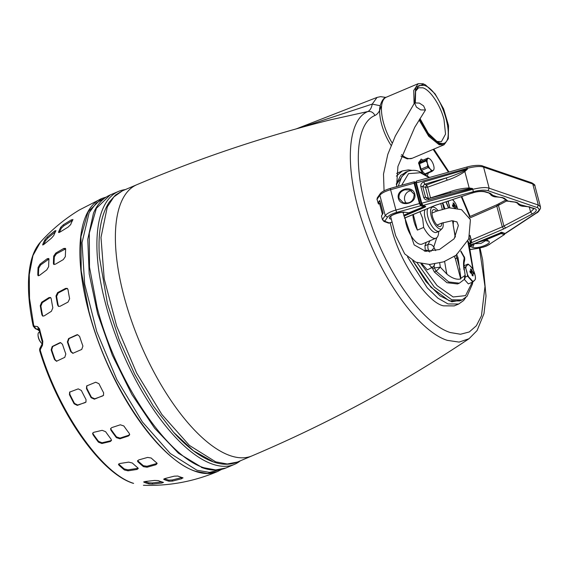 <?xml version="1.0" encoding="UTF-8"?>
<svg xmlns="http://www.w3.org/2000/svg" width="569" height="569" viewBox="0 0 569 569"><rect width="100%" height="100%" fill="white"/><g stroke="black" fill="none" stroke-linecap="round" stroke-linejoin="round"><path stroke-width="0.85" d="M408.386 202.962L403.364 202.827L399.04 198.403C398.542 194.129 400.505 191.262 404.908 189.811L409.922 189.946L414.211 194.2M411.558 190.743A7.155 6.174 -71.1 0 0 409.033 191.22A7.155 6.174 -71.1 0 0 406.358 203.247M403.364 202.827L403.364 202.827C410.164 203.93 413.763 201.092 414.175 194.299L409.922 189.946M414.083 183.218L414.147 181.803L390.249 188.403L395.917 210.046L419.453 203.546L414.083 183.218L390.54 189.719C385.128 191.298 381.564 193.147 379.864 195.267L385.234 215.601C386.934 213.475 390.498 211.625 395.917 210.046L396.607 212.408L420.676 205.758L419.453 203.546L420.078 203.503L414.701 183.168L414.083 183.218M415.654 182.407L414.36 181.838L415.064 182.208L414.701 183.168M420.078 203.503L421.067 204.925L420.676 205.758L423.599 206.76L423.983 205.9M391.301 219.243L390.626 219.015C385.021 217.45 398.876 211.021 405.114 212.294L409.239 212.955L409.403 212.457L409.239 212.955L423.599 206.76L423.763 206.263L423.599 206.76M388.471 223.091L389.609 223.055L384.779 221.284L383.634 221.32L388.471 223.091M378.229 203.482L377.055 199.285L379.864 195.267L380.085 193.887C381.273 192.002 384.658 190.174 390.249 188.403M379.879 200.85L379.544 200.601L378.008 202.891L378.307 203.09L379.843 200.8L379.544 200.601M383.129 213.162L379.857 200.793M396.607 212.408C392.013 213.752 388.99 215.324 387.532 217.123L385.234 215.601L382.425 219.613L381.472 216.007L383.115 213.112L381.507 215.822M474.866 274.251A24.602 21.217 108.9 0 1 475.407 276.861A8.898 3.563 -113 0 1 475.3 279.464A24.602 4.019 152.9 0 1 473.678 281.228A8.898 3.563 -113 0 1 472.846 281.107A8.898 3.563 -113 0 1 471.929 280.631A24.602 17.205 -177.7 0 0 468.956 277.295A8.898 3.563 -113 0 1 467.313 274.087A24.602 21.217 -71.1 0 0 466.772 271.484A24.602 21.217 -71.1 0 0 465.961 268.995L465.186 267.167L466.068 266.384A24.602 4.019 -27.1 0 0 467.697 264.621L468.045 264.059L469.446 265.218A24.602 17.205 2.3 0 1 472.419 268.554L474.062 271.762A24.602 21.217 108.9 0 1 474.866 274.251M473.721 273.881A24.104 22.831 1.3 0 0 473.515 273.042A24.104 22.831 1.3 0 0 473.28 272.202A25.996 10.839 162.5 0 0 472.483 271.662L472.057 271.022A25.996 23.855 -73.3 0 0 471.352 269.322A24.104 11.288 134.3 0 0 470.485 269.023A25.996 20.648 110.3 0 1 471.011 270.666L470.869 271.107A25.996 6.942 158.3 0 0 469.852 271.036L470.3 272.707A25.996 9.019 -7.7 0 1 471.402 273.12L471.829 273.76A25.996 22.042 95.6 0 1 472.22 275.595A24.104 1.636 12.2 0 1 473.095 275.894A25.996 22.461 -57.1 0 0 472.875 274.116L473.017 273.675A25.996 5.128 -12.3 0 1 473.721 273.881L473.28 272.202L472.483 271.662L471.352 269.322L470.485 269.023L471.011 270.666L470.869 271.107L469.852 271.036L470.3 272.707L471.829 273.76L472.22 275.595L473.095 275.894L472.875 274.116L473.017 273.675L473.721 273.881M473.678 281.228L472.789 282.011L467.554 276.143L467.313 274.087L467.554 276.143L468.956 277.295A8.898 3.563 67 0 1 467.313 274.087L465.961 268.995A8.898 3.563 -113 0 1 466.068 266.384L465.186 267.167L465.961 268.995A8.898 3.563 67 0 1 466.068 266.384L467.697 264.621A8.898 3.563 -113 0 1 469.446 265.218L468.045 264.059L464.012 265.773L468.045 264.059L467.697 264.621A8.898 3.563 67 0 1 469.446 265.218L472.419 268.554A8.898 3.563 -113 0 1 474.062 271.762L472.419 268.554A8.898 3.563 67 0 1 474.062 271.762L475.407 276.861L475.3 279.464L475.407 276.861A8.898 3.563 67 0 1 475.3 279.464L472.789 282.011L471.929 280.631A8.898 3.563 67 0 0 472.846 281.107A8.898 3.563 67 0 0 473.678 281.228M472.789 282.011L468.344 283.895L464.332 279.4L468.344 283.895L472.789 282.011L472.462 283.967L467.021 296.314L462.099 299.891L459.574 300.958L449.29 300.866L430.889 287.203L412.859 260.78M464.119 267.615L465.186 267.167L464.119 267.615M465.286 277.103L467.554 276.143L465.286 277.103M470.812 269.991L471.352 269.322L470.812 269.991M470.769 272.878L473.28 272.202L470.769 272.878M430.897 266.591A24.602 17.205 -177.7 0 0 429.182 264.478L430.897 266.591A8.898 3.563 67 0 0 431.821 267.067A8.898 3.563 -113 0 1 430.897 266.591L431.764 267.978L430.897 266.591M432.646 267.195A8.898 3.563 -113 0 1 431.821 267.067A8.898 3.563 67 0 0 432.646 267.195L427.319 269.862L422.07 263.938L427.319 269.862L432.646 267.195A24.602 4.019 152.9 0 0 434.275 265.431L432.646 267.195M434.431 264.066A8.898 3.563 -113 0 1 434.275 265.431A8.898 3.563 67 0 0 434.431 264.066M434.545 264.052L434.624 264.87L434.545 264.052M424.396 251.142L427.02 250.026L428.414 251.178A24.602 17.205 2.3 0 1 428.734 251.47L427.02 250.026L424.396 251.142M426.039 251.356A24.602 4.019 -27.1 0 0 426.672 250.58L427.02 250.026L426.672 250.58A8.898 3.563 -113 0 1 428.414 251.178A8.898 3.563 67 0 0 426.672 250.58L426.039 251.356M457.398 208.147A24.602 21.217 108.9 0 1 457.455 208.375L456.594 205.658A24.602 21.217 108.9 0 1 457.398 208.147M456.253 207.777A24.104 22.831 1.3 0 0 456.046 206.938A24.104 22.831 1.3 0 0 455.812 206.099A25.996 10.839 162.5 0 0 455.015 205.558L454.595 204.918A25.996 23.855 -73.3 0 0 453.891 203.218A24.104 11.288 134.3 0 0 453.016 202.92A25.996 20.648 110.3 0 1 453.543 204.563L453.408 205.004A25.996 6.942 158.3 0 0 452.391 204.925L452.832 206.604A25.996 9.019 -7.7 0 1 453.941 207.016L454.361 207.657A25.996 22.042 95.6 0 1 454.418 207.87L453.941 207.016L452.832 206.604L452.391 204.925L453.408 205.004L453.543 204.563L453.016 202.92L453.891 203.218L453.344 203.887L453.891 203.218L455.015 205.558L455.812 206.099L453.301 206.775L455.812 206.099L456.253 207.777A25.996 5.128 -12.3 0 0 455.549 207.571L456.253 207.777M455.413 208.012L455.549 207.571L455.413 208.012M449.809 207.749A24.602 21.217 -71.1 0 0 449.304 205.381A24.602 21.217 -71.1 0 0 448.5 202.884L447.718 201.063L448.5 202.884A8.898 3.563 -113 0 1 448.486 200.999A8.898 3.563 67 0 0 448.5 202.884L449.844 207.984M455.819 203.83L456.594 205.658L455.819 203.83M452.554 199.641A24.602 17.205 2.3 0 1 454.951 202.45A8.898 3.563 -113 0 1 456.594 205.658A8.898 3.563 67 0 0 454.951 202.45L452.554 199.641M426.906 198.531L428.386 198.567L428.656 199.883L472.519 188.51L472.739 189.342C480.627 187.457 486.097 187.087 489.162 188.218L538.331 205.046L532.762 183.965L531.745 182.813C534.298 184.313 535.344 185.281 534.874 185.722L532.762 183.965L483.593 167.144C480.528 166.006 475.058 166.404 467.185 168.339L467.405 169.171L464.837 171.539L469.176 187.955L472.519 188.51L468.991 188.723L469.176 187.955C462.718 188.232 456.409 189.477 450.243 191.675L450.136 193.019M538.331 205.046L540.443 206.789L540.486 208.389C539.042 211.135 537.755 212.65 536.617 212.955L536.012 213.119C539.654 210.573 540.031 208.709 537.15 207.536L538.331 205.046M464.283 170.892L464.837 171.539C459.304 175.316 453.429 178.197 447.213 180.188L446.153 177.941C452.59 175.963 458.628 173.616 464.283 170.892L467.405 169.171L423.905 181.888L424.623 184.235L422.703 186.447L425.562 197.272L423.699 197.407C424.638 199.555 426.288 200.388 428.656 199.883M504.347 233.134L500.677 232.799L471.473 244.805L468.479 243.646M532.328 213.951L530.593 211.995L502.285 226.853L471.281 240.068L471.594 242.65L470.826 242.138L470.442 242.679L471.139 243.29L471.594 242.65L503.714 228.951L532.328 213.951C536.588 211.526 537.392 209.726 534.732 208.553L520.329 204.726L516.254 202.23L507.953 201.056L504.049 198.048L497.078 196.767L492.925 195.352L490.35 193.36L485.57 191.725C482.213 190.85 477.562 191.326 471.616 193.176L435.05 205.459L404.41 218.062M470.684 244.435L468.557 243.71L470.442 242.679L469.176 237.892M471.388 244.798L471.53 244.314L471.388 244.798L500.585 232.792L502.292 232.557L501.588 232.188L505.052 233.503L536.012 213.119M403.926 216.128L425.271 207.024L425.733 206.362L422.966 205.416L473.422 191.703L472.739 189.342L421.743 203.197L422.966 205.416L422.262 205.046M529.305 207.116L530.593 211.995L533.935 208.723M421.266 203.617L421.743 203.197L421.266 203.617L421.743 203.197L416.295 182.585L416.572 181.205L415.74 182.934L421.188 203.553L422.596 205.43L425.363 206.376M468.991 188.723L456.302 191.319L428.386 198.56M430.534 198.005L427.668 187.158L426.615 184.918L425.47 187.393L427.668 187.158L447.213 180.188M469.795 217.991L496.822 206.177L506.566 200.999M426.885 198.524L425.562 197.272L428.329 198.218L425.47 187.393L422.703 186.447L420.84 186.582L423.699 197.407M428.45 198.545L450.243 191.675M468.323 241.576L469.261 244.073L471.139 243.29M380.419 202.969L379.509 203.353A1.821 0.562 165.2 0 0 378.62 204.115M39.595 332.111L38.991 332.367A6.501 2.603 67 0 0 38.038 334.721A6.501 2.603 67 0 0 38.422 337.289A6.501 2.603 67 0 0 41.715 343.392A6.501 2.603 67 0 0 42.191 343.804M504.532 234.464L489.269 244.371L504.518 234.471L504.973 233.575M504.447 233.717L504.056 234.549L501.133 233.546L500.67 232.842L486.026 238.937L486.488 239.649L484.475 239.457L486.552 240.893L488.657 241.135L486.488 239.649L501.133 233.546L501.524 232.714L504.824 233.553M472.931 243.582C473.109 245.047 472.05 245.964 469.752 246.349L469.916 245.495L469.19 245.531M212.386 461.274L193.545 450.833L173.616 432.305L153.374 406.102L134.782 374.452L119.127 339.558L107.491 303.832L99.447 257.359C97.79 233.297 101.026 214.911 109.17 202.201L115.535 195.039L122.435 190.814L113.871 196.888L107.313 206.903L100.983 237.458L104.198 278.782L116.581 325.873L136.631 373.029L161.923 414.545L189.392 445.399L215.715 461.857L227.273 463.991L237.429 462.049L251.989 455.883A147.307 58.977 -113 0 1 230.274 455.684A147.307 58.977 -113 0 1 131.14 319.7A147.307 58.977 -113 0 1 136.994 184.641L122.435 190.814M136.994 184.641C199.783 158.033 264.151 136.46 330.084 119.917L367.859 111.531C346.18 120.365 344.352 171.575 363.826 226.22C382.318 280.873 419.63 331.834 447.341 340.362L459.112 342.097L469.041 338.711L477.071 330.582L483.977 313.626L486.018 296.051L482.647 259.926L480.023 248.034M479.418 248.155L484.987 286.484L481.452 315.823L476.374 325.731L469.304 331.947L460.52 334.245L450.328 332.545C424.047 324.458 388.655 276.114 371.109 224.278C352.645 172.443 354.373 123.871 374.935 115.493C373.371 112.42 371.009 111.104 367.859 111.531C370.085 110.393 371.543 107.911 372.24 104.091L299.735 127.918M380.192 105.749L372.24 104.091L377.062 97.406L296.243 128.886M421.352 160.871L418.983 161.952L418.862 163.58L420.548 169.605L422.497 172.834M418.926 162.193L420.889 161.368M425.84 174.733L426.736 173.623M425.847 174L425.363 174.434M125.287 189.605A148.281 59.368 67 0 0 118.644 191.362A148.281 59.368 67 0 0 105.528 303.59A148.281 59.368 67 0 0 234.4 464.396L225.943 467.981L215.715 469.937L204.086 467.789C166.646 456.687 115.336 379.687 97.071 307.175L89.511 267.167L89.276 233.155L96.389 208.304L110.187 194.947C102.897 198.147 97.32 204.221 93.472 213.169L87.768 239.336L89.191 273.874L97.619 313.661L112.292 355.106L131.88 394.473L154.619 428.194L178.446 453.23L202.628 467.832M234.4 464.396A148.281 59.368 67 0 0 240.282 460.847M105.18 197.756L96.147 203.183L89.148 212.699L82.014 242.7L84.667 284.059L96.773 331.656L116.844 379.594L142.378 421.942L170.231 453.457L196.945 470.243L209.548 472.377L220.438 469.631M33.557 326.535L33.692 325.404L34.339 326.158L37.533 326.578L39.51 328.797L39.289 329.856L38.969 329.551L42.262 342.026L42.476 345.276L40.449 349.281L40.072 348.022L40.726 347.588M39.51 328.797A136.958 54.837 67 0 0 42.831 341.379L42.554 342.225M103.636 392.845L103.43 395.455L94.39 399.175L91.132 397.71A145.131 58.109 -113 0 1 86.452 388.57L86.673 385.938L95.706 382.226L98.956 383.705A147.392 59.012 67 0 0 103.636 392.845M86.04 399.602L85.905 402.141L77.299 405.391L74.141 403.812A139.448 55.833 -113 0 1 69.461 394.673L69.624 392.112L78.216 388.876L81.36 390.462A143.772 57.561 67 0 0 86.04 399.602M82.918 346.073L81.73 349.437L72.818 353.328L70.72 351.663A145.131 58.109 -113 0 1 67.37 341.941L68.572 338.583L76.701 334.857L77.498 334.686L79.568 336.357A147.392 59.012 67 0 0 82.918 346.073M65.819 353.989L64.781 357.353L56.509 361.251L54.51 359.58A139.448 55.833 -113 0 1 51.153 349.864L52.206 346.5L59.745 342.773L60.492 342.602L62.462 344.273A143.772 57.561 67 0 0 65.819 353.989M69.624 298.746L68.038 302.082L60.037 306.293L58.408 306.314L57.618 305.055A145.131 58.109 -113 0 1 55.997 295.93L57.604 292.601L65.606 288.398L67.256 288.391L68.003 289.621A147.392 59.012 67 0 0 69.624 298.746M52.832 307.822L51.423 311.264L44.126 315.916L42.632 316.023L41.886 314.792A139.448 55.833 -113 0 1 40.264 305.667L41.686 302.224L48.984 297.58L50.506 297.487L51.21 298.697A143.772 57.561 67 0 0 52.832 307.822M65.364 256.569L63.308 259.599L55.335 264.229L53.657 264.308L53.408 263.511A145.131 58.109 -113 0 1 53.714 256.078L55.79 253.077L63.756 248.447L65.463 248.39L65.67 249.137A147.392 59.012 67 0 0 65.364 256.569M48.65 266.662L46.779 269.891L39.546 275.346L38.023 275.609L37.803 274.848A139.448 55.833 -113 0 1 38.102 267.416L39.994 264.201L47.227 258.739L48.77 258.504L48.955 259.229A143.772 57.561 67 0 0 48.65 266.662M70.641 224.634L68.095 227.095L60.065 232.038L58.593 232.052A145.131 58.109 -113 0 1 60.783 227.209L63.351 224.776L71.381 219.833L72.839 219.79A147.392 59.012 67 0 0 70.641 224.634M72.896 219.421L72.839 219.79M58.564 232.472L58.593 232.052L58.913 232.572M53.778 235.481L51.402 238.212L44.048 244.272L42.746 244.563A139.448 55.833 -113 0 1 44.937 239.72L47.334 237.003L54.688 230.95L55.968 230.637A143.772 57.561 67 0 0 53.778 235.481M42.703 244.962L42.746 244.563L43.002 244.99M39.005 329.707L35.37 328.704L33.23 326.165C29.993 311.079 28.407 297.238 28.45 284.656C28.493 276.207 29.311 268.646 30.897 261.968C32.86 253.703 36.018 247.124 40.371 242.223L40.371 242.223C51.8 229.556 64.816 218.795 79.418 209.94L101.638 198.574A148.281 59.368 -113 0 1 101.759 198.517M137.869 467.882L138.26 468.5L137.008 469.439L128.046 470.833L124.419 469.973A139.448 55.833 -113 0 1 118.871 465.093L118.48 464.418L119.725 463.522L128.694 462.128L132.321 463.01A143.772 57.561 67 0 0 137.869 467.882M156.752 462.903L157.151 463.557L155.92 464.731L147.044 467.234L143.445 466.658A145.131 58.109 -113 0 1 137.897 461.786L137.499 461.068L138.729 459.923L147.606 457.419L151.212 458.031A147.392 59.012 67 0 0 156.752 462.903M129.277 433.422L129.647 434.787L128.494 435.975L119.895 438.799L116.389 437.646A145.131 58.109 -113 0 1 110.941 430.192L110.585 428.77L111.737 427.611L120.329 424.794L123.836 425.961A147.392 59.012 67 0 0 129.277 433.422M111.062 439.154L111.446 440.477L110.322 441.508L101.894 443.507L98.423 442.149A139.448 55.833 -113 0 1 92.982 434.695L92.612 433.322L93.729 432.326L102.157 430.328L105.621 431.7A143.772 57.561 67 0 0 111.062 439.154M40.107 351.329L40.449 349.281M42.831 341.379L42.476 345.276M182.749 477.74L181.71 478.728L172.563 481.068L169.036 481.239A145.131 58.109 -113 0 1 166.568 480.471A145.131 58.109 -113 0 1 164.05 479.539L165.088 478.508L174.235 476.175L177.77 476.033A147.392 59.012 67 0 0 180.281 476.971A147.392 59.012 67 0 0 182.749 477.74L183.054 477.939M163.9 478.963L164.05 479.539L163.73 479.276M163.218 482.313L162.087 482.996L152.613 484.063L149 483.92A139.448 55.833 -113 0 1 146.532 483.159A139.448 55.833 -113 0 1 144.014 482.213L145.138 481.509L154.619 480.435L158.232 480.613A143.772 57.561 67 0 0 160.75 481.552A143.772 57.561 67 0 0 163.218 482.313L163.516 482.491M143.893 481.751L144.014 482.213L143.701 481.979M37.533 326.578L38.905 329.202L35.762 328.797L34.339 326.158M92.74 432.973L93.131 433.955A138.217 55.342 67 0 0 98.572 441.409L102.043 442.767L101.894 443.507M110.322 441.508L110.464 440.79L102.043 442.767M110.464 440.79L111.467 440.1M110.699 428.429L111.09 429.481A143.936 57.633 67 0 0 116.531 436.935L120.045 438.08L119.895 438.799M128.494 435.975L128.637 435.271L120.045 438.08M128.637 435.271L129.675 434.424M137.62 460.598L137.819 460.819A143.936 57.633 67 0 0 143.367 465.691L146.966 466.274L147.044 467.234M155.92 464.731L155.849 463.778L146.966 466.274M155.849 463.778L156.937 463.081M118.651 463.955L118.793 464.098A138.217 55.342 67 0 0 124.341 468.977L127.968 469.838L128.046 470.833M137.008 469.439L136.93 468.465L127.968 469.838M136.93 468.465L137.99 467.995M54.688 230.95L55.285 231.924L47.938 237.998L45.548 240.715A138.217 55.342 67 0 0 43.785 244.492M72.462 220.53L63.934 225.737L61.374 228.169A143.936 57.633 67 0 0 59.425 232.401M48.955 259.037L40.655 264.941L38.763 268.155A138.217 55.342 67 0 0 38.464 275.588L38.472 275.816M65.663 248.866L56.423 253.795L54.347 256.797A143.936 57.633 67 0 0 54.048 264.229L54.076 264.549M50.79 297.736L49.61 297.964L42.319 302.623L40.897 306.058A138.217 55.342 67 0 0 42.519 315.183L42.974 316.165M67.54 288.618L66.21 288.775L58.216 292.985L56.608 296.314A143.936 57.633 67 0 0 58.23 305.439L58.735 306.463M60.755 342.623L52.732 346.5L51.687 349.864A138.217 55.342 67 0 0 55.037 359.58L56.772 361.23M77.754 334.707L69.077 338.583L67.882 341.948A143.936 57.633 67 0 0 71.232 351.663L73.067 353.313M69.823 391.927L69.823 394.281A138.217 55.342 67 0 0 74.503 403.421L77.661 405L77.299 405.391M85.236 402.582L77.661 405M85.585 402.198L86.061 401.934M86.865 385.761L86.801 388.193A143.936 57.633 67 0 0 91.481 397.333L94.739 398.798L94.39 399.175M102.726 395.932L94.739 398.798M103.074 395.562L103.594 395.256M164.42 478.7A143.936 57.633 67 0 0 168.744 480.144L172.272 479.973L172.563 481.068M144.867 481.53A138.217 55.342 67 0 0 146.233 482.021A138.217 55.342 67 0 0 148.701 482.789L152.314 482.939L152.613 484.063M42.092 344.039L40.072 348.022C39.595 348.889 39.517 349.942 39.837 351.18L39.837 351.18C58.557 412.753 100.557 473.152 133.061 483.266L133.608 483.366C101.993 473.771 59.098 412.724 40.356 350.632M161.795 481.886L152.314 482.939M181.71 478.728L181.419 477.647L172.272 479.973M181.419 477.647L181.902 477.491M421.636 170.351L428.222 167.556L430.37 169.121A6.501 2.603 67 0 0 432.141 170.451A6.501 2.603 67 0 0 433.486 170.188L433.806 169.47L433.486 170.188A6.501 2.603 67 0 0 433.891 169.413A6.501 2.603 67 0 0 433.67 165.536A6.501 2.603 67 0 0 430.747 159.825A6.501 2.603 67 0 0 429.325 158.644A6.501 2.603 67 0 0 427.632 158.765L426.209 159.946L419.63 162.734A7.155 2.866 67 0 0 419.588 163.694L421.039 169.171A7.155 2.866 67 0 0 421.636 170.351L424.837 173.936A7.155 2.866 67 0 0 425.477 174.157L432.063 171.361A7.155 2.866 -113 0 1 431.75 171.283A7.155 2.866 -113 0 1 431.416 171.141L424.837 173.936M432.063 171.361L433.486 170.188M419.588 163.694L426.174 160.899L427.447 163.41A6.501 2.603 67 0 1 427.632 158.765L427.959 158.047L421.373 160.842L419.63 162.734M429.111 158.545L428.599 158.267A7.155 2.866 -113 0 0 427.959 158.047M431.416 171.141L430.37 169.121A6.501 2.603 67 0 1 427.447 163.41L427.618 166.383L421.039 169.171M426.174 160.899A7.155 2.866 -113 0 1 426.209 159.946M428.222 167.556A7.155 2.866 -113 0 1 427.618 166.383M414.068 103.679L413.748 90.471L418.144 83.707L423.03 83.75L425.456 84.859L423.741 84.112L415.69 87.448L414.78 102.676M419.666 119.12L429.147 135.408L439.538 143.907L444.958 143.63L448.294 138.722L448.536 125.593L443.628 108.928L435.065 93.821L425.456 84.859M448.294 138.722L444.033 144.782L439.147 144.739L428.692 136.247L419.111 120.009M415.356 91.453L418.571 87.768L422.881 87.804C430.306 90.03 440.385 105.187 444.005 119.504L445.541 134.113L441.416 141.653L436.53 141.404M420 118.58L428.258 133.281L437.568 141.994L439.218 142.712C458.97 151.084 442.867 90.13 424.054 85.314L418.848 85.578L415.647 90.293L415.342 102.392M391.109 145.422A31.423 12.582 -113 0 1 381.479 123.75A31.423 12.582 -113 0 1 379.665 110.365C379.046 108.7 381.607 97.96 386.323 97.199L386.323 97.199A33.166 13.279 67 0 0 383.385 122.299A33.166 13.279 67 0 0 392.148 142.954M419.353 103.067L423.592 105.862L425.47 110.002L420.655 109.881L416.423 107.086L414.545 102.939L419.353 103.067M441.764 223.098A9.104 3.649 -113 0 1 439.09 226.462A9.104 3.649 -113 0 1 438.863 226.37A9.104 3.649 -113 0 1 433.521 219.513A9.104 3.649 -113 0 1 432.305 210.9A9.104 3.649 -113 0 1 434.666 209.719A9.104 3.649 -113 0 1 436.7 211.12M413.279 214.534L417.39 230.089A18.144 7.262 -113 0 1 413.926 221.163A18.144 7.262 -113 0 1 412.888 214.698M405.199 217.856A18.144 7.262 67 0 0 406.245 224.421A18.144 7.262 67 0 0 422.013 244.101L435.968 238.183A18.144 7.262 67 0 0 438.607 232.543L438.607 231.483M417.39 230.089L423.663 227.429A18.144 7.262 67 0 0 435.968 238.183M443.066 222.586A11.821 4.737 -113 0 1 442.127 228.546L439.908 230.751A13.009 5.206 -113 0 1 439.211 231.227L436.466 232.394A13.009 5.206 -113 0 1 434.552 232.372A13.009 5.206 -113 0 1 425.164 218.283A13.009 5.206 -113 0 1 425.064 209.691M419.958 211.789L422.653 218.396L423.663 227.429M439.211 231.227A13.009 5.206 -113 0 1 437.291 231.213A13.009 5.206 -113 0 1 427.909 217.123A13.009 5.206 -113 0 1 427.781 208.567M442.127 228.546A11.821 4.737 -113 0 1 431.217 216.156A11.821 4.737 -113 0 1 433.016 207.052A11.821 4.737 -113 0 1 438.009 210.594M472.875 274.116L473.017 273.675L471.978 274.386L472.875 274.116M471.011 270.666L470.869 271.107L471.011 270.666M426.238 242.309L424.943 245.801L425.313 250.751M429.638 252.039L427.852 248.148L427.973 244.514C430.335 243.888 432.262 244.72 433.77 247.01L435.662 250.63M430.015 240.708L427.973 244.514L424.943 245.801M454.247 305.902L443.528 305.838C427.091 302.815 398.613 260.069 391.38 227.572L390.234 222.941M396.664 173.431L397.845 172.855M434.353 272.003L446.964 282.708L457.54 283.952L459.332 283.191L448.749 281.947L436.146 271.242L434.41 267.907L432.66 268.646L434.353 272.003L436.146 271.242L440.314 267.174L434.41 267.907L434.097 265.666M432.348 267.466L432.66 268.646M429.638 177.45L419.161 171.425C415.434 169.982 411.586 169.975 407.624 171.397L405.1 172.464L396.351 184.562M446.146 201.782L446.736 203.297L445.932 201.853M446.338 202.905L448.486 207.856M452.54 220.758L455.193 237.138M460.691 251.263L464.069 257.38L463.82 256.214C464.738 257.039 464.951 258.71 464.453 261.228L464.453 261.228C463.87 262.551 463.87 265.588 464.453 270.346L465.278 276.057L464.453 270.346M464.069 257.38L464.453 261.228M464.29 258.383C463.379 261.007 463.301 264.862 464.048 269.948M462.938 280.41L464.34 279.393L464.866 275.574L460.883 278.298L460.705 278.924C456.815 279.92 452.248 278.362 447.006 274.237L440.314 267.174L439.716 263.027M430.84 251.377L433.927 247.992M436.764 237.686L433.77 247.01M446.658 273.404L444.609 261.491M456.523 254.201L458.045 257.821L460.883 278.298M442.789 202.898L444.823 208.453M414.73 193.944C412.305 184.52 395.825 189.164 398.414 198.453C400.747 207.806 417.276 203.332 414.73 193.944M421.067 204.925L423.99 205.928L423.763 206.263L423.99 205.928M405.114 212.294L409.239 212.955M387.532 217.123L384.779 221.284M389.907 222.614L389.609 223.055M392.027 222.18L388.648 223.155L392.02 222.145M380.085 193.887L377.275 197.898L377.055 199.285M404.068 212.472L404.068 212.472C401.074 211.433 390.775 215.317 391.294 216.106M391.159 218.702L390.626 219.015M391.913 222.195L392.062 221.697M382.638 220.182L382.425 219.613L384.722 221.142M378.513 203.631L378.307 203.09M379.765 203.482L380.391 202.87M470.015 271.598L470.869 271.107L470.015 271.598M470.108 271.968L472.057 271.022L470.108 271.968M470.314 272.715L472.483 271.662L470.314 272.715M452.547 205.494L453.408 205.004L452.547 205.494M452.647 205.864L454.595 204.918L452.647 205.864M452.846 206.611L455.015 205.558L452.846 206.611M531.745 182.813L482.583 165.992L483.593 167.144L489.162 188.218L487.989 190.715L537.15 207.536M473.422 191.703C479.759 190.082 484.61 189.747 487.989 190.715M415.818 183.005L467.185 168.339L466.929 167.115M503.714 228.951L502.285 226.853L496.822 206.177L497.306 204.698M469.261 244.073L468.557 243.71M500.734 232.308L500.585 232.792L500.734 232.308M424.759 206.17L425.733 206.362M417.063 209.62L424.794 206.327L425.271 207.024M408.926 213.091L403.72 215.31M404.438 218.169L435.05 205.459M437.269 204.641L435.328 205.466M437.419 204.691L471.616 193.176M471.765 193.232C476.267 191.618 480.499 191.134 484.468 191.774L485.57 191.725M484.468 191.774L490.35 193.36M492.925 195.352L490.634 194.242C490.08 194.726 493.131 197.13 496.581 196.924L502.555 197.535M497.078 196.767L496.581 196.924M501.453 197.585L504.049 198.048M506.623 200.039L504.276 198.759L506.858 201.106L510.777 201.454M507.953 201.056L506.858 201.106M516.254 202.23L510.279 201.611M515.151 202.272L517.747 202.742M520.329 204.726L518.032 203.617C517.484 204.1 520.535 206.504 523.978 206.298L524.476 206.142M529.952 206.917L523.978 206.298M533.9 208.51L534.732 208.553M499.241 203.759L498.451 205.388L503.914 226.078L505.649 228.034M426.615 184.918L446.153 177.941L424.623 184.235L426.615 184.918M505.336 200.295L497.007 204.698L469.247 216.832M469.852 235.936L471.281 240.068L470.037 235.338M470.997 240.253L470.826 242.138M423.905 181.888C421.608 182.67 420.591 184.235 420.84 186.582M382.46 214.513L379.509 203.353M489.873 244.201C485.371 246.797 485.727 246.213 483.422 247.124L477.917 248.312C482.469 247.565 486.253 246.256 489.269 244.371M469.411 246.363L472.654 247.344C477.291 249.322 492.704 243.347 488.657 241.135M477.917 248.312L470.179 249.45M501.488 232.579L500.663 232.799M472.654 247.344L474.219 244.023L473.764 243.866M474.133 243.71L480.912 243.447L485.962 240.481M472.59 244.35L469.916 245.495M485.421 239.072L486.026 238.937M475.222 243.269L485.343 240.061M475.954 242.963L485.101 239.89M433.151 149.398L448.436 172.187M461.288 196.725L469.638 216.661M374.935 115.493C377.802 114.106 379.808 111.161 380.946 106.638M422.931 160.181L421.202 159.071L418.521 162.997L422.042 172.606M427.34 175.743L428.343 172.94M40.371 242.223L32.952 255.538L29.268 274.578L29.517 298.298L33.692 325.404M88.522 310.802A148.281 59.368 -113 0 1 101.638 198.574L88.067 211.832L80.954 236.683L81.189 270.695L88.75 310.702C107.015 383.214 158.324 460.214 195.764 471.317L207.393 473.465L217.394 471.609A148.281 59.368 -113 0 1 195.53 471.409A148.281 59.368 -113 0 1 88.522 310.802M217.507 471.559A148.281 59.368 -113 0 1 217.394 471.609C193.723 481.573 169.064 486.132 143.416 485.293M39.133 330.24L35.37 328.704M98.423 442.149L98.572 441.409M93.131 433.955L92.982 434.695M116.389 437.646L116.531 436.935M111.09 429.481L110.941 430.192M143.445 466.658L143.367 465.691M137.819 460.819L137.897 461.786M124.419 469.973L124.341 468.977M118.793 464.098L118.871 465.093M47.938 237.998L47.334 237.003M45.548 240.715L44.937 239.72M71.964 220.786L71.381 219.833M63.934 225.737L63.351 224.776M61.374 228.169L60.783 227.209M37.803 274.848L38.464 275.588M47.874 259.471L47.227 258.739M40.655 264.941L39.994 264.201M38.763 268.155L38.102 267.416M53.408 263.511L54.048 264.229M64.389 249.158L63.756 248.447M56.423 253.795L55.79 253.077M54.347 256.797L53.714 256.078M41.886 314.792L42.519 315.183M49.61 297.964L48.984 297.58M42.319 302.623L41.686 302.224M40.897 306.058L40.264 305.667M57.618 305.055L58.23 305.439M66.21 288.775L65.606 288.398M58.216 292.985L57.604 292.601M56.608 296.314L55.997 295.93M54.51 359.58L55.037 359.58M60.264 342.773L59.745 342.773M52.732 346.5L52.206 346.5M51.687 349.864L51.153 349.864M70.72 351.663L71.232 351.663M77.206 334.864L76.701 334.857M69.077 338.583L68.572 338.583M67.882 341.948L67.37 341.941M74.141 403.812L74.503 403.421M69.823 394.281L69.461 394.673M91.132 397.71L91.481 397.333M86.801 388.193L86.452 388.57M168.744 480.144L169.036 481.239M148.701 482.789L149 483.92M162.087 482.996L161.795 481.893M401.494 154.604A33.166 13.279 67 0 0 412.212 158.274L444.033 144.782M401.657 185.252L408.521 173.637L420.313 172.727L429.097 177.599M467.746 241.206L472.924 269.329M472.256 282.238L465.556 295.624L453.137 296.975L437.084 285.61L420.96 263.724M416.956 262.615L434.318 287.11L451.814 299.799L462.099 299.891M454.176 305.93L458.678 304.024L448.023 303.931L437.938 298.199L427.291 287.878L407.504 256.875M396.38 176.106L402.361 170.942M407.624 171.397L401.742 176.646L398.264 186.184M412.689 260.687L426.032 281.612L439.887 295.788L451.85 301.79L461.8 300.012M407.326 171.525L400.718 175.337L396.309 184.029M440.79 203.567L442.262 209.122M454.098 256.178L455.307 258.504L460.705 278.924M447.006 274.237L446.117 270.887M442.433 203.019L443.927 208.667M455.307 258.504L457.028 258.255L460.008 269.521M458.045 257.821L457.028 258.255L455.79 255.502M415.654 182.144L414.147 181.803M424.054 205.928L423.699 206.753L408.101 213.119M379.843 200.736L383.108 213.14M376.97 199.591L377.275 197.898M470.022 271.626L470.961 271.093L470.022 271.626M471.886 273.995L472.96 273.675L471.886 273.995M452.554 205.523L453.493 204.989L452.554 205.523M454.467 207.877L455.499 207.571L454.467 207.877M534.874 185.722L540.443 206.789M482.583 165.992C481.872 165.366 475.542 164.619 466.879 167.023L416.359 181.162M536.617 212.955L505.521 233.425M489.248 193.41L490.634 194.242M502.953 198.097L504.333 198.93M516.652 202.784L518.032 203.617M533.637 208.603L528.857 206.967M38.038 334.721A12.155 12.155 0 0 0 41.715 343.392M477.725 248.447L470.207 249.549M237.429 462.049C230.168 465.008 222.187 464.98 213.503 461.964C200.608 457.384 187.308 447.497 173.616 432.305M251.989 455.883C328.185 423.542 400.54 384.488 469.041 338.711M470.143 216.44L461.808 196.554M449.026 172.023L433.841 149.099M385.853 97.413L380.604 96.645L377.062 97.406M201.348 467.377L202.685 467.853C211.234 470.798 218.987 470.84 225.943 467.981M110.187 194.947L118.644 191.362M106.183 197.073L101.865 198.474M221.626 469.382L217.621 471.509M37.362 329.387L39.311 330.945M418.898 162.35L420.669 161.603M429.325 158.644L428.699 158.317M400.932 156.162L407.312 158.865L412.212 158.274M386.323 97.199L418.101 83.728M437.063 225.068L441.437 223.233L451.971 220.722L456.95 221.91L458.351 225.495L454.169 238.767L439.496 249.514L425.633 251.313L414.168 244.898L402.973 212.386M396.579 186.653L397.923 166.454L414.744 127.285L425.47 110.002M431.992 213.098L436.594 211.163L449.169 207.792L461.587 209.691L470.414 219.67L468.771 238.93L456.096 255.275L443.642 261.847L429.638 264.464L415.79 262.174L404.708 253.902L395.661 235.722L390.533 216.227M384.061 190.779L383.506 174.064L387.795 154.384L395.341 135.977L414.545 102.939M433.016 207.052L431.409 207.08M467.874 240.943L469.411 246.356L473.259 269.898M397.774 172.891L402.269 170.977L408.35 169.889L411.928 170.373M446.736 203.297L448.699 207.834M453.45 220.857L453.173 225.338L455.399 236.775M460.926 251.021L463.82 256.214M465.278 276.057C465.179 277.836 464.866 278.945 464.34 279.393L459.332 283.191M458.678 304.024L463.557 300.553L465.826 297.509"/></g></svg>
